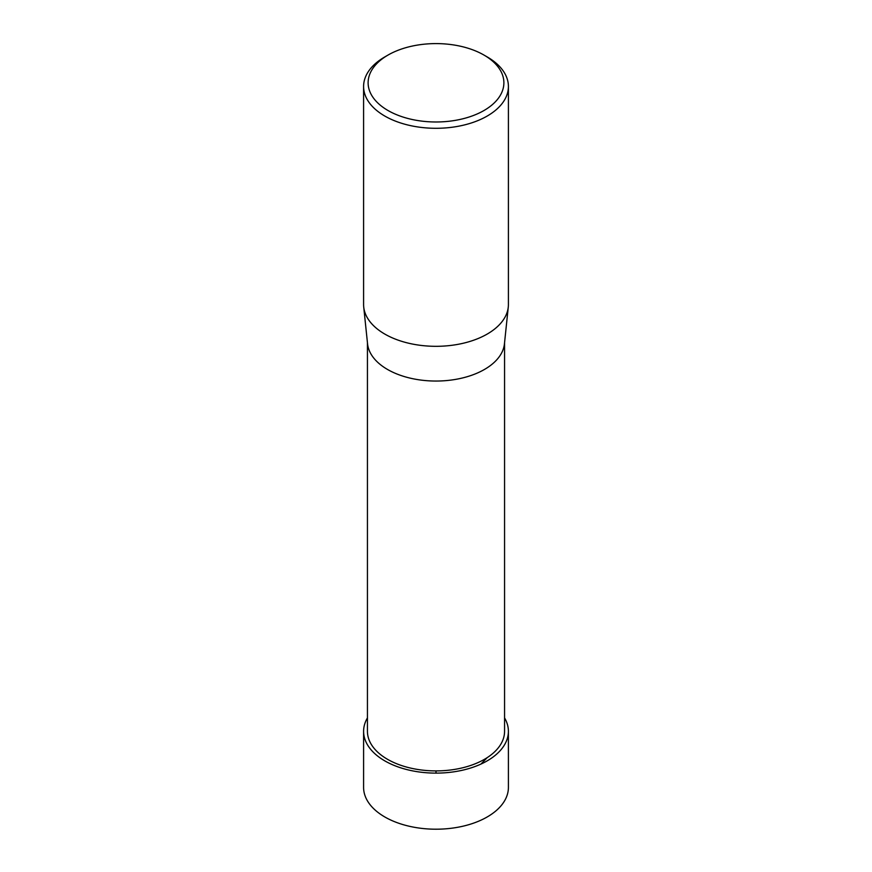 <?xml version="1.0" encoding="UTF-8"?>
<svg xmlns="http://www.w3.org/2000/svg" width="872" height="872" viewBox="0 0 872 872"><rect width="100%" height="100%" fill="white"/><g stroke="black" fill="none" stroke-linecap="round" stroke-linejoin="round"><path stroke-width="1.31" d="M504.561 342.652L504.561 731.314A68.561 39.589 180 0 1 462.236 767.883A68.561 39.589 180 0 1 387.517 759.305A68.561 39.589 180 0 1 367.439 731.314L367.439 342.652M363.722 307.02L367.559 343.841A68.561 39.589 0 0 0 387.517 369.456A68.561 39.589 0 0 0 460.318 378.47A68.561 39.589 0 0 0 504.441 343.841L508.278 307.02A72.409 41.802 180 0 1 436 346.315A72.409 41.802 180 0 1 363.722 307.02A72.409 41.802 180 0 1 363.591 304.513L363.591 86.492A72.409 41.802 180 0 1 384.792 56.931L387.996 55.078A67.885 39.196 180 0 1 484.004 55.078L484.004 55.078A67.885 39.196 180 0 1 484.004 110.504A67.885 39.196 180 0 1 387.996 110.504A67.885 39.196 180 0 1 387.996 55.078M487.208 56.931L484.004 55.078L487.208 56.931A72.409 41.802 180 0 1 508.409 86.492L508.409 304.513A72.409 41.802 180 0 1 508.278 307.02M508.409 86.492A72.409 41.802 180 0 1 436 128.293A72.409 41.802 180 0 1 363.591 86.492M363.602 731.314L363.591 787.394A72.409 41.802 0 0 0 384.792 816.955A72.409 41.802 0 0 0 463.719 826.024A72.409 41.802 0 0 0 508.409 787.394L508.398 731.314A72.398 41.802 180 0 1 463.708 769.932A72.398 41.802 180 0 1 384.803 760.875A72.398 41.802 180 0 1 363.602 731.314A72.398 41.802 180 0 1 367.439 717.896M504.561 717.896A72.398 41.802 180 0 1 508.398 731.314M436 773.115L436 770.903M487.208 757.637L480.93 764.09"/></g></svg>
